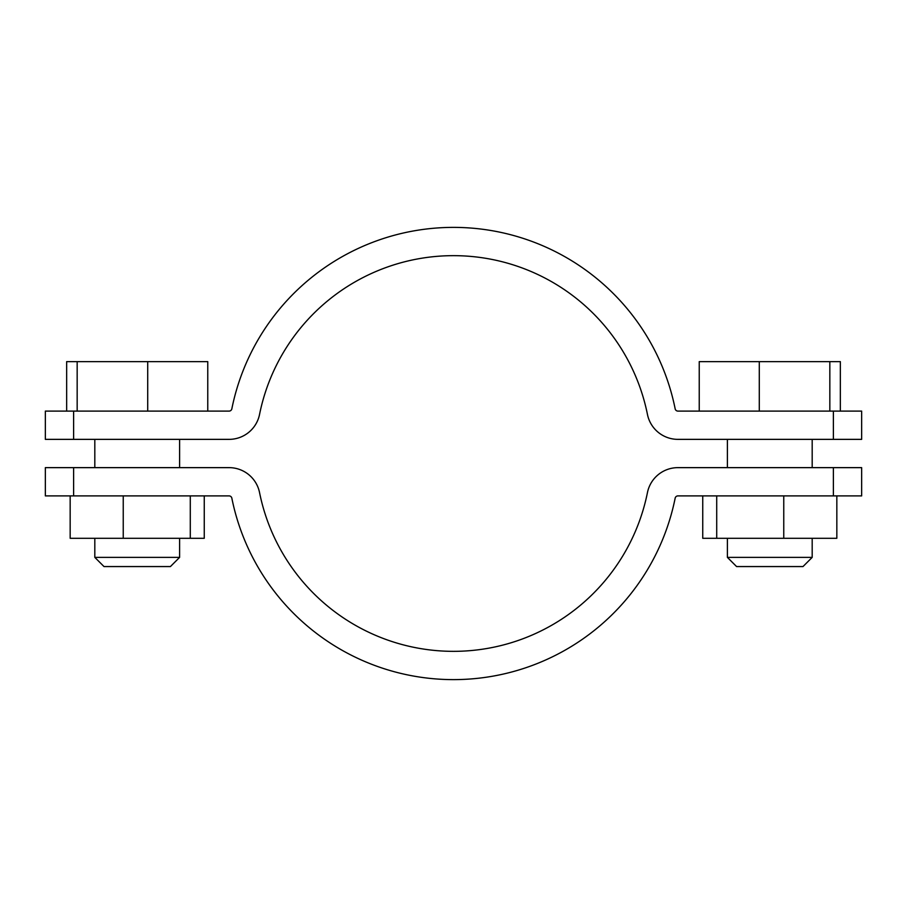 <?xml version="1.0" encoding="UTF-8"?>
<svg xmlns="http://www.w3.org/2000/svg" width="907" height="907" viewBox="0 0 907 907"><rect width="100%" height="100%" fill="white"/><g stroke="black" fill="none" stroke-linecap="round" stroke-linejoin="round"><path stroke-width="1.36" d="M812.184 557.374L803.001 566.558L736.575 566.558L727.391 557.374L812.184 557.374L812.184 538.293M179.609 557.374L170.425 566.558L103.999 566.558L94.816 557.374L179.609 557.374L179.609 538.293M861.65 495.902L861.65 467.638L861.65 495.902L833.386 495.902L833.386 467.638L677.926 467.638A31.087 31.087 0 0 0 647.451 492.58A197.851 197.851 0 0 1 259.549 492.58A31.087 31.087 0 0 0 229.074 467.638L73.614 467.638L73.614 495.902L229.074 495.902A2.823 2.823 0 0 1 231.841 498.17A226.115 226.115 0 0 0 675.159 498.17A2.823 2.823 0 0 1 677.926 495.902L833.386 495.902M833.386 411.098L677.926 411.098A2.823 2.823 0 0 1 675.159 408.83A226.115 226.115 0 0 0 231.841 408.83A2.823 2.823 0 0 1 229.074 411.098L73.614 411.098L73.614 439.362L229.074 439.362A31.087 31.087 0 0 0 259.549 414.42A197.851 197.851 0 0 1 647.451 414.42A31.087 31.087 0 0 0 677.926 439.362L833.386 439.362L833.386 411.098L861.65 411.098L861.65 439.362L833.386 439.362M73.614 439.362L45.35 439.362L45.35 411.098L73.614 411.098M861.65 439.362L861.65 411.098M73.614 495.902L45.35 495.902L45.35 467.638L73.614 467.638M833.386 467.638L861.65 467.638M207.76 411.098L207.76 361.644L147.716 361.644L147.716 411.098M77.163 411.098L77.163 361.644L147.716 361.644M66.653 411.098L66.653 361.644L77.163 361.644M204.256 495.902L204.256 538.293L70.168 538.293L70.168 495.902M123.239 495.902L123.239 538.293M190.289 495.902L190.289 538.293M759.284 411.098L759.284 361.644L699.24 361.644L699.24 411.098M840.347 411.098L840.347 361.644L759.284 361.644M829.837 411.098L829.837 361.644M702.744 495.902L702.744 538.293L836.832 538.293L836.832 495.902M716.711 495.902L716.711 538.293M783.761 495.902L783.761 538.293M812.184 467.638L812.184 439.362M179.609 467.638L179.609 439.362M94.816 467.638L94.816 439.362M94.816 557.374L94.816 538.293M727.391 467.638L727.391 439.362M727.391 557.374L727.391 538.293"/></g></svg>

